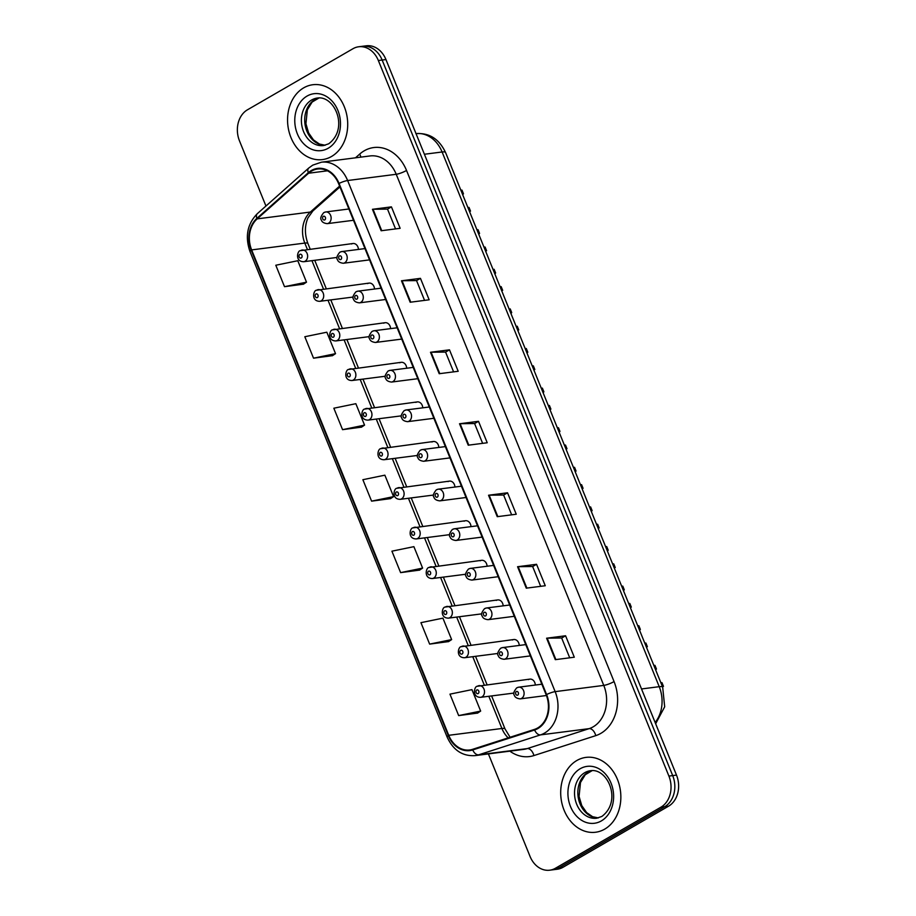 <?xml version="1.0" encoding="UTF-8"?>
<svg xmlns="http://www.w3.org/2000/svg" width="916" height="916" viewBox="0 0 916 916"><rect width="100%" height="100%" fill="white"/><g stroke="black" fill="none" stroke-linecap="round" stroke-linejoin="round"><path stroke-width="1.37" d="M374.507 289.032A5.897 4.683 -97.3 0 0 369.056 283.101A5.897 4.683 -97.3 0 0 367.625 283.594M390.582 328.626A5.897 4.683 -97.3 0 0 385.132 322.707A5.897 4.683 -97.3 0 0 383.712 323.199M406.67 368.232A5.897 4.683 -97.3 0 0 401.219 362.312A5.897 4.683 -97.3 0 0 399.788 362.793M422.745 407.838A5.897 4.683 -97.3 0 0 417.295 401.906A5.897 4.683 -97.3 0 0 415.875 402.399M438.821 447.432A5.897 4.683 -97.3 0 0 433.382 441.512A5.897 4.683 -97.3 0 0 431.951 442.004M454.909 487.037A5.897 4.683 -97.3 0 0 449.458 481.118A5.897 4.683 -97.3 0 0 448.038 481.598M470.984 526.643A5.897 4.683 -97.3 0 0 465.546 520.723A5.897 4.683 -97.3 0 0 464.114 521.204M487.072 566.248A5.897 4.683 -97.3 0 0 481.621 560.317A5.897 4.683 -97.3 0 0 480.19 560.81M503.147 605.842A5.897 4.683 -97.3 0 0 497.697 599.923A5.897 4.683 -97.3 0 0 496.277 600.404M519.235 645.448A5.897 4.683 -97.3 0 0 513.784 639.528A5.897 4.683 -97.3 0 0 512.353 640.009M535.31 685.053A5.897 4.683 -97.3 0 0 529.86 679.122A5.897 4.683 -97.3 0 0 528.44 679.615M358.419 249.427A5.897 4.683 -97.3 0 0 352.981 243.507A5.897 4.683 -97.3 0 0 351.549 243.988M303.7 87.844A37.739 29.942 -97.3 0 0 289.09 131.904A37.739 29.942 -97.3 0 0 322.432 159.59A37.739 29.942 -97.3 0 0 331.569 156.464A37.739 29.942 -97.3 0 0 346.179 112.405A37.739 29.942 -97.3 0 0 312.825 84.73A37.739 29.942 -97.3 0 0 303.7 87.844A37.739 29.942 -97.3 0 0 289.09 131.904A37.739 29.942 -97.3 0 0 322.432 159.59A37.739 29.942 -97.3 0 0 331.569 156.464A37.739 29.942 -97.3 0 0 346.179 112.405A37.739 29.942 -97.3 0 0 312.825 84.73A37.739 29.942 -97.3 0 0 303.7 87.844M576.84 760.509A37.739 29.942 -97.3 0 0 562.229 804.569A37.739 29.942 -97.3 0 0 595.583 832.243A37.739 29.942 -97.3 0 0 604.709 829.129A37.739 29.942 -97.3 0 0 619.319 785.069A37.739 29.942 -97.3 0 0 585.965 757.395A37.739 29.942 -97.3 0 0 576.84 760.509A37.739 29.942 -97.3 0 0 562.229 804.569A37.739 29.942 -97.3 0 0 595.583 832.243A37.739 29.942 -97.3 0 0 604.709 829.129A37.739 29.942 -97.3 0 0 619.319 785.069A37.739 29.942 -97.3 0 0 585.965 757.395A37.739 29.942 -97.3 0 0 576.84 760.509M311.555 171.097A25.156 19.957 82.7 0 1 317.646 169.013A25.156 19.957 82.7 0 1 338.622 183.681L546.154 694.797A25.156 19.957 82.7 0 1 534.452 729.399L472.576 749.334A25.156 19.957 82.7 0 1 469.713 749.975A25.156 19.957 82.7 0 1 448.737 735.308L251.637 249.908A25.156 19.957 82.7 0 1 257.178 218.878L308.612 173.227A25.156 19.957 82.7 0 1 311.555 171.097M311.325 170.525A25.785 20.461 -97.3 0 0 308.303 172.712L256.869 218.363A25.785 20.461 -97.3 0 0 251.202 250.171L448.29 735.559A25.785 20.461 -97.3 0 0 472.725 749.941L534.601 730.006A25.785 20.461 -97.3 0 0 546.6 694.534L339.057 183.429A25.785 20.461 -97.3 0 0 311.325 170.525M488.411 753.914L530.055 856.449A23.587 18.709 -97.3 0 0 549.715 870.2L557.317 869.227A23.587 18.709 -97.3 0 0 563.019 867.28L668.543 806.195L664.753 806.675A23.587 18.709 -97.3 0 0 672.699 775.589L382.144 60.032A23.587 18.709 -97.3 0 0 362.484 46.292A23.587 18.709 -97.3 0 1 382.144 60.032L672.699 775.589A23.587 18.709 -97.3 0 1 664.753 806.675L559.218 867.761L664.753 806.675L660.951 807.168A23.587 18.709 -97.3 0 0 668.909 776.081L378.354 60.525A23.587 18.709 -97.3 0 0 358.683 46.773A23.587 18.709 -97.3 0 0 352.981 48.72L247.457 109.806A23.587 18.709 -97.3 0 0 239.5 140.904L265.949 206.02M553.516 869.708A23.587 18.709 -97.3 0 0 559.218 867.761A23.587 18.709 -97.3 0 1 553.516 869.708M555.302 659.657L574.298 657.219L565.584 635.773L546.6 638.212L555.302 659.657M569.706 657.803L561.657 637.994L547.196 638.166A6.286 1.214 157.9 0 0 546.6 638.212M561.68 638.028L565.584 635.773M526.276 588.164L545.272 585.736L536.558 564.29L517.574 566.729L526.276 588.164M540.68 586.32L532.631 566.512L518.17 566.683A6.286 1.214 157.9 0 0 517.574 566.729M532.654 566.546L536.558 564.29M497.251 516.681L516.246 514.242L507.533 492.797L488.549 495.235L497.251 516.681M511.655 514.838L503.605 495.029L489.144 495.19A6.286 1.214 157.9 0 0 488.549 495.235M503.628 495.064L507.533 492.797M381.148 230.752L400.132 228.313L391.43 206.867L372.446 209.306L381.148 230.752M395.54 228.897L387.502 209.1L373.03 209.26A6.286 1.214 157.9 0 0 372.446 209.306M387.514 209.134L391.43 206.867M410.173 302.234L429.157 299.795L420.455 278.349L401.471 280.788L410.173 302.234M424.566 300.379L416.528 280.582L402.055 280.743A6.286 1.214 157.9 0 0 401.471 280.788M416.54 280.617L420.455 278.349M439.199 373.717L458.195 371.278L449.481 349.832L430.497 352.271L439.199 373.717M453.603 371.873L445.554 352.065L431.081 352.225A6.286 1.214 157.9 0 0 430.497 352.271M445.565 352.099L449.481 349.832M468.225 445.199L487.22 442.76L478.507 421.314L459.523 423.753L468.225 445.199M482.629 443.355L474.58 423.547L460.107 423.707A6.286 1.214 157.9 0 0 459.523 423.753M474.591 423.581L478.507 421.314M549.715 870.2A23.587 18.709 -97.3 0 0 555.428 868.253L660.951 807.168M429.638 644.108L451.634 639.597L442.92 618.151L420.936 622.662L429.638 644.108L448.6 641.589M458.664 715.591L480.66 711.079L471.946 689.633L449.962 694.145L458.664 715.591L477.625 713.072M342.561 429.661L364.557 425.139L355.843 403.693L333.848 408.215L342.561 429.661L361.511 427.142M313.535 358.179L335.531 353.656L326.817 332.21L304.822 336.733L313.535 358.179L332.485 355.66M284.51 286.685L306.505 282.174L297.792 260.728L275.796 265.239L284.51 286.685L303.459 284.178M400.613 572.626L422.608 568.103L413.895 546.657L391.911 551.18L400.613 572.626L419.574 570.107M371.587 501.144L393.582 496.621L384.869 475.175L362.873 479.698L371.587 501.144L390.537 498.625M393.582 496.621L390.388 498.728M364.557 425.139L361.362 427.245M335.531 353.656L332.336 355.763M306.505 282.174L303.31 284.281M422.608 568.103L419.413 570.21M451.634 639.597L448.439 641.692M480.66 711.079L477.465 713.175M668.543 806.195A23.587 18.709 -97.3 0 0 676.5 775.096L385.945 59.551A23.587 18.709 -97.3 0 0 366.285 45.8L358.683 46.773M460.885 190.242L461.973 190.104L463.462 193.791L462.385 193.929M469.416 211.252L470.503 211.115A11.794 9.355 82.7 0 1 469.45 211.344M470.503 211.115L469.003 207.428L467.916 207.577M468.797 207.463A7.866 6.24 82.7 0 1 467.881 207.474M462.74 194.822A7.866 6.24 82.7 0 1 463.462 193.791M476.961 229.847L478.049 229.71L479.549 233.397L478.461 233.534M485.503 250.858L486.579 250.721A11.794 9.355 82.7 0 1 485.537 250.938M486.579 250.721L485.079 247.034L484.003 247.171M484.885 247.057A7.866 6.24 82.7 0 1 483.957 247.068M478.828 234.427A7.866 6.24 82.7 0 1 479.549 233.397M493.048 269.453L494.125 269.315L495.625 273.002L494.548 273.14M501.579 290.464L502.666 290.326A11.794 9.355 82.7 0 1 501.613 290.544M502.666 290.326L501.166 286.639L500.079 286.777M500.96 286.662A7.866 6.24 82.7 0 1 500.044 286.674M494.903 274.021A7.866 6.24 82.7 0 1 495.625 273.002M509.124 309.047L510.212 308.91L511.712 312.596L510.624 312.734M517.666 330.069L518.742 329.92A11.794 9.355 82.7 0 1 517.689 330.149M518.742 329.92L517.242 326.233L516.166 326.382M517.048 326.268A7.866 6.24 82.7 0 1 516.12 326.279M510.991 313.627A7.866 6.24 82.7 0 1 511.712 312.596M525.212 348.653L526.288 348.515L527.788 352.202L526.711 352.339M533.742 369.663L534.818 369.526A11.794 9.355 82.7 0 1 533.776 369.743M534.818 369.526L533.33 365.839L532.242 365.976M533.123 365.862A7.866 6.24 82.7 0 1 532.207 365.885M527.066 353.233A7.866 6.24 82.7 0 1 527.788 352.202M541.287 388.258L542.375 388.121L543.864 391.808L542.787 391.945M549.818 409.269L550.905 409.131A11.794 9.355 82.7 0 1 549.852 409.349M550.905 409.131L549.405 405.445L548.329 405.582M549.199 405.467A7.866 6.24 82.7 0 1 548.283 405.479M543.142 392.838A7.866 6.24 82.7 0 1 543.864 391.808M557.375 427.864L558.451 427.715L559.951 431.402L558.863 431.55M565.905 448.874L566.981 448.737A11.794 9.355 82.7 0 1 565.939 448.955M566.981 448.737L565.493 445.05L564.405 445.187M565.287 445.073A7.866 6.24 82.7 0 1 564.37 445.084M559.229 432.432A7.866 6.24 82.7 0 1 559.951 431.402M573.45 467.458L574.538 467.32L576.027 471.007L574.95 471.145M581.981 488.468L583.068 488.331A11.794 9.355 82.7 0 1 582.015 488.549M583.068 488.331L581.568 484.644L580.481 484.782M581.362 484.679A7.866 6.24 82.7 0 1 580.446 484.69M575.305 472.038A7.866 6.24 82.7 0 1 576.027 471.007M589.538 507.063L590.614 506.926L592.114 510.613L591.026 510.75M598.068 528.074L599.144 527.937A11.794 9.355 82.7 0 1 598.102 528.154M599.144 527.937L597.644 524.25L596.568 524.387M597.45 524.273A7.866 6.24 82.7 0 1 596.522 524.284M591.393 511.643A7.866 6.24 82.7 0 1 592.114 510.613M605.613 546.669L606.69 546.531L608.19 550.218L607.113 550.356M614.144 567.68L615.231 567.542A11.794 9.355 82.7 0 1 614.178 567.76M615.231 567.542L613.731 563.855L612.644 563.993M613.525 563.878A7.866 6.24 82.7 0 1 612.609 563.89M607.468 551.237A7.866 6.24 82.7 0 1 608.19 550.218M621.689 586.263L622.777 586.125L624.277 589.812L623.189 589.95M630.231 607.274L631.307 607.136A11.794 9.355 82.7 0 1 630.254 607.365M631.307 607.136L629.807 603.449L628.731 603.587M629.613 603.484A7.866 6.24 82.7 0 1 628.685 603.495M623.556 590.843A7.866 6.24 82.7 0 1 624.277 589.812M637.776 625.868L638.853 625.731L640.353 629.418L639.276 629.555M646.307 646.879L647.383 646.742A11.794 9.355 82.7 0 1 646.341 646.959M647.383 646.742L645.894 643.055L644.807 643.192M645.688 643.078A7.866 6.24 82.7 0 1 644.772 643.089M639.631 630.448A7.866 6.24 82.7 0 1 640.353 629.418M653.852 665.474L654.94 665.337L656.44 669.024L655.352 669.161M662.383 686.485L663.47 686.347A11.794 9.355 82.7 0 1 662.417 686.565M663.47 686.347L661.97 682.66L660.894 682.798M661.764 682.683A7.866 6.24 82.7 0 1 660.848 682.695M655.719 670.043A7.866 6.24 82.7 0 1 656.44 669.024M355.488 157.815L359.645 154.128A39.308 31.19 82.7 0 1 406.532 170.456L614.063 681.573A7.866 1.511 -22.1 0 1 603.77 685.397L396.227 174.28A31.442 24.95 -97.3 0 0 370.007 155.949L321.401 162.201A31.442 24.95 82.7 0 1 347.622 180.532A7.866 1.511 157.9 0 0 339.057 183.429M614.063 681.573A39.308 31.19 82.7 0 1 600.816 733.384A39.308 31.19 82.7 0 1 595.766 735.64L533.902 755.574A39.308 31.19 82.7 0 1 509.869 751.154M593.167 726.846A31.442 24.95 -97.3 0 0 603.77 685.397L555.153 691.637A31.442 24.95 82.7 0 1 540.52 734.884L478.644 754.83A31.442 24.95 82.7 0 1 475.072 755.62L523.689 749.38A31.442 24.95 -97.3 0 0 527.261 748.59L589.125 728.644A31.442 24.95 -97.3 0 0 593.167 726.846M321.401 162.201L312.757 165.132L308.715 168.063A7.866 4.214 48.4 0 0 308.303 172.712M308.715 168.063L257.281 213.714C247.274 224.008 244.858 236.649 250.022 251.637A7.866 1.511 -22.1 0 1 251.202 250.171M448.29 735.559A7.866 1.511 157.9 0 0 447.123 737.037C453.145 750.17 462.454 756.376 475.072 755.62M472.725 749.941A7.866 4.74 72.1 0 0 478.644 754.83L527.261 748.59A7.866 4.74 -107.9 0 1 533.902 755.574M257.281 213.714A7.866 4.214 48.4 0 0 256.869 218.363M534.601 730.006A7.866 4.74 72.1 0 0 540.52 734.884L589.125 728.644A7.866 4.74 -107.9 0 1 595.766 735.64M546.6 694.534A7.866 1.511 -22.1 0 1 555.153 691.637L347.622 180.532L396.227 174.28A7.866 1.511 -22.1 0 0 406.532 170.456M668.909 776.081L676.5 775.096M378.354 60.525L385.945 59.551M555.428 868.253L563.019 867.28M359.645 154.128A7.866 4.214 -131.6 0 1 360.858 157.128M448.737 735.308L501.911 728.483A25.156 19.957 -97.3 0 0 508.185 737.861M308.612 173.227L327.447 170.811M257.178 218.878L310.341 212.054A25.156 19.957 -97.3 0 0 304.81 243.084L307.352 249.358M339.596 186.097L310.341 212.054A14.152 7.58 -131.6 0 0 312.86 210.966L307.936 217.939C304.581 225.874 304.581 234.416 307.925 243.541L310.135 249.003M251.637 249.908L304.81 243.084A14.152 2.714 -22.1 0 1 307.925 243.541M311.944 260.659L323.44 288.964M328.02 300.265L339.515 328.569M344.107 339.859L355.603 368.163M360.183 379.464L371.678 407.769M376.27 419.07L387.754 447.374M392.346 458.676L403.841 486.969M408.433 498.27L419.917 526.574M424.509 537.875L436.005 566.18M440.585 577.481L452.08 605.774M456.672 617.075L468.168 645.379M472.748 656.68L484.243 684.985M488.835 696.286L501.911 728.483A14.152 2.714 -22.1 0 1 505.025 728.941L510.086 737.243M468.809 445.13L460.107 423.707M439.783 373.648L431.081 352.225M410.757 302.154L402.055 280.743M381.732 230.672L373.03 209.26M497.835 516.613L489.144 495.19M526.86 588.095L518.17 566.683M555.886 659.577L547.196 638.166M655.135 722.484A31.442 24.95 -97.3 0 0 659.222 686.679L442.096 151.987A31.442 24.95 -97.3 0 0 416.024 133.633M424.406 154.254L442.096 151.987A15.721 3.023 -22.1 0 1 445.554 152.503L662.68 687.195A15.721 3.023 -22.1 0 0 659.222 686.679L641.521 688.958M328.615 223.172A5.897 4.683 82.7 0 1 327.195 223.653C323.863 223.229 321.928 222.038 321.401 220.069C320.05 218.695 320.829 216.21 323.749 212.626L325.695 211.962A5.897 4.683 82.7 0 1 330.905 216.291A5.897 4.683 82.7 0 1 328.615 223.172M323.337 216.325A1.969 1.557 -97.3 0 0 324.791 219.897A1.969 1.557 -97.3 0 0 323.337 216.325M324.264 212.443A5.897 4.683 82.7 0 1 325.695 211.962L348.893 208.985M300.757 250.515A5.897 4.683 82.7 0 1 302.188 250.022A5.897 4.683 82.7 0 1 307.398 254.35A5.897 4.683 82.7 0 1 305.108 261.232A5.897 4.683 82.7 0 1 303.688 261.724L337.031 257.442M301.284 257.969A1.969 1.557 -97.3 0 0 299.83 254.385A1.969 1.557 -97.3 0 0 301.284 257.969M319.054 97.909A23.965 19.007 -97.3 0 0 314.955 99.581A23.965 19.007 -97.3 0 0 305.417 126.5A23.965 19.007 -97.3 0 0 325.134 145.255M311.635 100.004A23.965 19.007 -97.3 0 0 302.36 127.977A23.965 19.007 -97.3 0 0 323.531 145.552L328.707 143.789C349.225 128.446 334.58 95.287 317.428 98.023A23.965 19.007 -97.3 0 0 311.635 100.004M328.226 148.232A28.682 22.751 -97.3 0 0 337.89 110.424A28.682 22.751 -97.3 0 0 307.043 96.077A28.682 22.751 -97.3 0 0 297.368 133.885A28.682 22.751 -97.3 0 0 328.226 148.232M344.702 262.778A5.897 4.683 82.7 0 1 343.271 263.258C339.939 262.835 338.004 261.632 337.477 259.663C336.126 258.289 336.916 255.804 339.825 252.221L341.771 251.568A5.897 4.683 82.7 0 1 346.981 255.885A5.897 4.683 82.7 0 1 344.702 262.778M339.424 255.93A1.969 1.557 -97.3 0 0 340.878 259.503A1.969 1.557 -97.3 0 0 339.424 255.93M340.34 252.049A5.897 4.683 82.7 0 1 341.771 251.568L364.969 248.591M360.778 302.372A5.897 4.683 82.7 0 1 359.358 302.864C356.026 302.44 354.091 301.238 353.565 299.269C352.213 297.895 352.992 295.41 355.912 291.826L357.847 291.162A5.897 4.683 82.7 0 1 363.068 295.49A5.897 4.683 82.7 0 1 360.778 302.372M355.5 295.536A1.969 1.557 -97.3 0 0 356.954 299.108A1.969 1.557 -97.3 0 0 355.5 295.536M356.427 291.654A5.897 4.683 82.7 0 1 357.847 291.162L381.056 288.185M376.865 341.977A5.897 4.683 82.7 0 1 375.434 342.47C372.102 342.034 370.167 340.844 369.64 338.874C368.289 337.5 369.079 335.016 371.988 331.432L373.934 330.768A5.897 4.683 82.7 0 1 379.144 335.096A5.897 4.683 82.7 0 1 376.865 341.977M371.587 335.13A1.969 1.557 -97.3 0 0 373.041 338.714A1.969 1.557 -97.3 0 0 371.587 335.13M372.503 331.26A5.897 4.683 82.7 0 1 373.934 330.768L397.132 327.791M392.941 381.583A5.897 4.683 82.7 0 1 391.51 382.064C388.178 381.64 386.254 380.438 385.728 378.468C384.376 377.094 385.155 374.621 388.075 371.026L390.01 370.373A5.897 4.683 82.7 0 1 395.22 374.69A5.897 4.683 82.7 0 1 392.941 381.583M387.663 374.736A1.969 1.557 -97.3 0 0 389.117 378.308A1.969 1.557 -97.3 0 0 387.663 374.736M388.59 370.854A5.897 4.683 82.7 0 1 390.01 370.373L413.219 367.396M316.833 290.109A5.897 4.683 82.7 0 1 318.264 289.628A5.897 4.683 82.7 0 1 323.474 293.956A5.897 4.683 82.7 0 1 321.195 300.837A5.897 4.683 82.7 0 1 319.764 301.318L353.107 297.047M317.371 297.563A1.969 1.557 -97.3 0 0 315.917 293.99A1.969 1.557 -97.3 0 0 317.371 297.563M332.92 329.714A5.897 4.683 82.7 0 1 334.34 329.233A5.897 4.683 82.7 0 1 339.561 333.55A5.897 4.683 82.7 0 1 337.271 340.443A5.897 4.683 82.7 0 1 335.851 340.924L369.182 336.641M333.447 337.168A1.969 1.557 -97.3 0 0 331.993 333.596A1.969 1.557 -97.3 0 0 333.447 337.168M348.996 369.32A5.897 4.683 82.7 0 1 350.427 368.827A5.897 4.683 82.7 0 1 355.637 373.155A5.897 4.683 82.7 0 1 353.358 380.037A5.897 4.683 82.7 0 1 351.927 380.529L385.27 376.247M349.534 376.774A1.969 1.557 -97.3 0 0 348.08 373.201A1.969 1.557 -97.3 0 0 349.534 376.774M592.194 770.574A23.965 19.007 -97.3 0 0 588.095 772.234A23.965 19.007 -97.3 0 0 578.557 799.164A23.965 19.007 -97.3 0 0 598.274 817.919M584.774 772.669A23.965 19.007 -97.3 0 0 575.5 800.641A23.965 19.007 -97.3 0 0 596.671 818.217L601.846 816.454C622.365 801.111 607.72 767.952 590.568 770.688A23.965 19.007 -97.3 0 0 584.774 772.669M601.365 820.896A28.682 22.751 -97.3 0 0 611.029 783.088A28.682 22.751 -97.3 0 0 580.183 768.742A28.682 22.751 -97.3 0 0 570.508 806.549A28.682 22.751 -97.3 0 0 601.365 820.896M409.017 421.177A5.897 4.683 82.7 0 1 407.597 421.669C404.265 421.245 402.33 420.043 401.803 418.074C400.452 416.7 401.231 414.215 404.151 410.631L406.097 409.967A5.897 4.683 82.7 0 1 411.307 414.295A5.897 4.683 82.7 0 1 409.017 421.177M403.75 414.341A1.969 1.557 -97.3 0 0 405.193 417.914A1.969 1.557 -97.3 0 0 403.75 414.341M404.666 410.46A5.897 4.683 82.7 0 1 406.097 409.967L429.295 406.99M425.104 460.782A5.897 4.683 82.7 0 1 423.673 461.275C420.341 460.84 418.417 459.649 417.879 457.679C416.528 456.305 417.318 453.821 420.226 450.237L422.173 449.573A5.897 4.683 82.7 0 1 427.383 453.901A5.897 4.683 82.7 0 1 425.104 460.782M419.826 453.935A1.969 1.557 -97.3 0 0 421.28 457.519A1.969 1.557 -97.3 0 0 419.826 453.935M420.753 450.065A5.897 4.683 82.7 0 1 422.173 449.573L445.371 446.596M441.18 500.388A5.897 4.683 82.7 0 1 439.76 500.869C436.428 500.445 434.493 499.254 433.966 497.285C432.615 495.9 433.394 493.426 436.314 489.831L438.26 489.178A5.897 4.683 82.7 0 1 443.47 493.506A5.897 4.683 82.7 0 1 441.18 500.388M435.901 493.541A1.969 1.557 -97.3 0 0 437.356 497.113A1.969 1.557 -97.3 0 0 435.901 493.541M436.829 489.659A5.897 4.683 82.7 0 1 438.26 489.178L461.458 486.201M365.083 408.914A5.897 4.683 82.7 0 1 366.503 408.433A5.897 4.683 82.7 0 1 371.713 412.761A5.897 4.683 82.7 0 1 369.434 419.642A5.897 4.683 82.7 0 1 368.003 420.123L401.345 415.853M365.61 416.368A1.969 1.557 -97.3 0 0 364.156 412.795A1.969 1.557 -97.3 0 0 365.61 416.368M381.159 448.519A5.897 4.683 82.7 0 1 382.59 448.038A5.897 4.683 82.7 0 1 387.8 452.355A5.897 4.683 82.7 0 1 385.51 459.248A5.897 4.683 82.7 0 1 384.09 459.729L417.433 455.447M381.686 455.973A1.969 1.557 -97.3 0 0 380.243 452.401A1.969 1.557 -97.3 0 0 381.686 455.973M397.246 488.125A5.897 4.683 82.7 0 1 398.666 487.633A5.897 4.683 82.7 0 1 403.876 491.961A5.897 4.683 82.7 0 1 401.597 498.842A5.897 4.683 82.7 0 1 400.166 499.335L433.508 495.052M397.773 495.579A1.969 1.557 -97.3 0 0 396.319 492.007A1.969 1.557 -97.3 0 0 397.773 495.579M457.267 539.993A5.897 4.683 82.7 0 1 455.836 540.474C452.504 540.051 450.58 538.848 450.042 536.879C448.691 535.505 449.481 533.02 452.39 529.437L454.336 528.784A5.897 4.683 82.7 0 1 459.546 533.101A5.897 4.683 82.7 0 1 457.267 539.993M451.989 533.146A1.969 1.557 -97.3 0 0 453.443 536.719A1.969 1.557 -97.3 0 0 451.989 533.146M452.905 529.265A5.897 4.683 82.7 0 1 454.336 528.784L477.534 525.795M473.343 579.588A5.897 4.683 82.7 0 1 471.923 580.08C468.591 579.656 466.656 578.454 466.13 576.485C464.778 575.111 465.557 572.626 468.477 569.042L470.412 568.378A5.897 4.683 82.7 0 1 475.633 572.706A5.897 4.683 82.7 0 1 473.343 579.588M468.065 572.752A1.969 1.557 -97.3 0 0 469.519 576.324A1.969 1.557 -97.3 0 0 468.065 572.752M468.992 568.87A5.897 4.683 82.7 0 1 470.412 568.378L493.621 565.401M489.43 619.193A5.897 4.683 82.7 0 1 487.999 619.674C484.667 619.25 482.732 618.06 482.205 616.09C480.854 614.705 481.644 612.232 484.553 608.636L486.499 607.984A5.897 4.683 82.7 0 1 491.709 612.312A5.897 4.683 82.7 0 1 489.43 619.193M484.152 612.346A1.969 1.557 -97.3 0 0 485.606 615.918A1.969 1.557 -97.3 0 0 484.152 612.346M485.068 608.464A5.897 4.683 82.7 0 1 486.499 607.984L509.697 605.007M505.506 658.799A5.897 4.683 82.7 0 1 504.075 659.28C500.743 658.856 498.819 657.654 498.293 655.684C496.941 654.31 497.72 651.826 500.64 648.242L502.575 647.589A5.897 4.683 82.7 0 1 507.785 651.906A5.897 4.683 82.7 0 1 505.506 658.799M500.228 651.952A1.969 1.557 -97.3 0 0 501.682 655.524A1.969 1.557 -97.3 0 0 500.228 651.952M501.155 648.07A5.897 4.683 82.7 0 1 502.575 647.589L525.784 644.601M521.582 698.393A5.897 4.683 82.7 0 1 520.162 698.885C516.83 698.461 514.895 697.259 514.368 695.29C513.017 693.916 513.796 691.431 516.716 687.847L518.662 687.183A5.897 4.683 82.7 0 1 523.872 691.511A5.897 4.683 82.7 0 1 521.582 698.393M516.315 691.557A1.969 1.557 -97.3 0 0 517.758 695.13A1.969 1.557 -97.3 0 0 516.315 691.557M517.231 687.676A5.897 4.683 82.7 0 1 518.662 687.183L541.86 684.206M413.322 527.731A5.897 4.683 82.7 0 1 414.753 527.238A5.897 4.683 82.7 0 1 419.963 531.566A5.897 4.683 82.7 0 1 417.673 538.448A5.897 4.683 82.7 0 1 416.253 538.94L449.596 534.658M413.849 535.173A1.969 1.557 -97.3 0 0 412.395 531.601A1.969 1.557 -97.3 0 0 413.849 535.173M429.398 567.325A5.897 4.683 82.7 0 1 430.829 566.844A5.897 4.683 82.7 0 1 436.039 571.16A5.897 4.683 82.7 0 1 433.76 578.053A5.897 4.683 82.7 0 1 432.329 578.534L465.671 574.252M429.936 574.779A1.969 1.557 -97.3 0 0 428.482 571.206A1.969 1.557 -97.3 0 0 429.936 574.779M445.485 606.93A5.897 4.683 82.7 0 1 446.905 606.438A5.897 4.683 82.7 0 1 452.126 610.766A5.897 4.683 82.7 0 1 449.836 617.647A5.897 4.683 82.7 0 1 448.416 618.14L481.747 613.857M446.012 614.384A1.969 1.557 -97.3 0 0 444.558 610.812A1.969 1.557 -97.3 0 0 446.012 614.384M461.561 646.536A5.897 4.683 82.7 0 1 462.992 646.043A5.897 4.683 82.7 0 1 468.202 650.371A5.897 4.683 82.7 0 1 465.923 657.253A5.897 4.683 82.7 0 1 464.492 657.745L497.835 653.463M462.099 653.99A1.969 1.557 -97.3 0 0 460.645 650.406A1.969 1.557 -97.3 0 0 462.099 653.99M477.648 686.13A5.897 4.683 82.7 0 1 479.068 685.649A5.897 4.683 82.7 0 1 484.278 689.977A5.897 4.683 82.7 0 1 481.999 696.858A5.897 4.683 82.7 0 1 480.568 697.339L513.91 693.068M478.175 693.584A1.969 1.557 -97.3 0 0 476.721 690.011A1.969 1.557 -97.3 0 0 478.175 693.584M250.022 251.637L447.123 737.037M314.726 260.304L326.222 288.609M330.802 299.91L342.298 328.203M346.889 339.504L358.374 367.808M362.965 379.11L374.461 407.414M379.052 418.715L390.537 447.008M395.128 458.309L406.624 486.614M411.215 497.915L422.7 526.219M427.291 537.52L438.787 565.825M443.367 577.114L454.863 605.419M459.454 616.72L470.939 645.024M475.53 656.325L487.026 684.63M491.617 695.931L505.025 728.941M339.939 186.933L312.86 210.966M415.875 133.656C429.226 132.648 439.119 138.934 445.554 152.503M655.65 723.755L664.684 706.797L662.68 687.195M353.484 220.287L327.195 223.653M352.981 243.507L300.242 250.686C297.482 250.641 294.746 261.644 303.688 261.724M319.1 97.909L312.116 102.077L307.341 109.863L305.921 123.74L308.623 132.923L313.501 139.93L319.444 144.041L325.18 145.243M369.56 259.881L343.271 263.258M385.636 299.486L359.358 302.864M401.723 339.092L375.434 342.47M417.799 378.697L391.51 382.064M369.056 283.101L316.318 290.28C313.57 290.246 310.822 301.25 319.764 301.318M385.132 322.707L332.405 329.886C329.645 329.852 326.909 340.855 335.851 340.924M401.219 362.312L348.481 369.491C345.721 369.446 342.985 380.449 351.927 380.529M592.24 770.574L585.255 774.741L580.481 782.527L579.061 796.405L581.763 805.588L586.641 812.595L592.583 816.706L598.32 817.908M433.886 418.291L407.597 421.669M449.962 457.897L423.673 461.275M466.049 497.502L439.76 500.869M417.295 401.906L364.568 409.097C361.809 409.051 359.061 420.055 368.003 420.123M433.382 441.512L380.644 448.691C377.884 448.657 375.148 459.66 384.09 459.729M449.458 481.118L396.72 488.297C393.972 488.262 391.224 499.254 400.166 499.335M482.125 537.097L455.836 540.474M498.201 576.702L471.923 580.08M514.288 616.308L487.999 619.674M530.364 655.902L504.075 659.28M546.44 695.507L520.162 698.885M465.546 520.723L412.807 527.902C410.047 527.856 407.311 538.86 416.253 538.94M481.621 560.317L428.883 567.496C426.135 567.462 423.387 578.465 432.329 578.534M497.697 599.923L444.97 607.102C442.21 607.068 439.474 618.071 448.416 618.14M513.784 639.528L461.046 646.707C458.286 646.662 455.55 657.665 464.492 657.745M529.86 679.122L477.133 686.302C474.374 686.267 471.625 697.271 480.568 697.339"/></g></svg>
